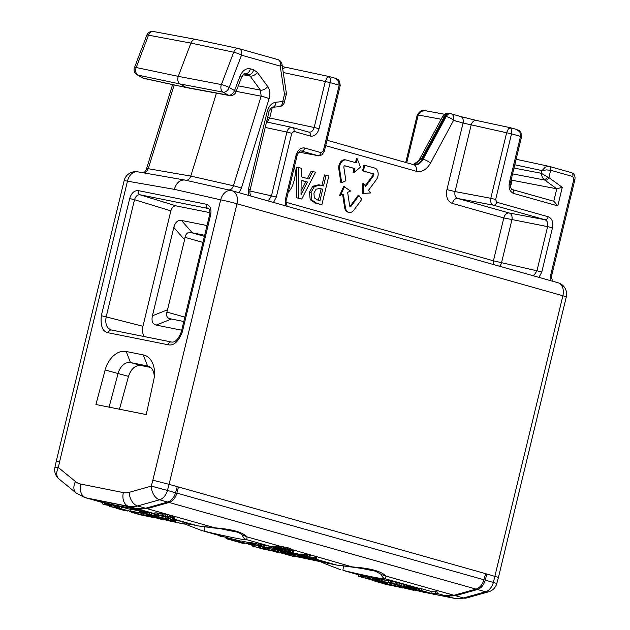<?xml version="1.0" encoding="UTF-8"?>
<svg xmlns="http://www.w3.org/2000/svg" width="630" height="630" viewBox="0 0 630 630"><rect width="100%" height="100%" fill="white"/><g stroke="black" fill="none" stroke-linecap="round" stroke-linejoin="round"><path stroke-width="0.94" d="M176.88 493.109L178.479 486.982L485.62 573.67L483.942 579.781L176.88 493.109C175.408 498.054 172.809 501.173 169.1 502.464L476.036 589.105C479.776 587.822 482.407 584.711 483.942 579.781M174.242 519.23L197.718 525.861A5.922 0.472 103.4 0 0 197.733 525.869L184.873 522.876A47.305 1.835 13.6 0 1 197.718 525.861L215.184 527.885L169.486 514.978L169.068 516.702L172.463 518.207L174.116 519.742A35.516 24.759 -74.2 0 1 172.368 519.845L169.407 518.01L165.761 516.797L153.988 514.663L154.405 512.938A35.516 24.759 -74.2 0 0 156.153 512.836L167.816 514.513L147.129 508.678L138.324 509.095L134.97 508.292M147.129 508.678L169.1 502.464M177.227 486.73L178.479 486.982L177.251 486.636L175.573 492.747L167.446 490.447L169.084 484.328L177.251 486.636M99.957 500.74L98.382 501.102L93.563 499.999M442.118 595.067L445.103 595.689L453.939 595.279L385.883 576.064L385.71 578.923L419.596 588.491M476.036 589.105L453.939 595.279M135.592 508.544L137.182 509.001A3.552 2.473 105.8 0 1 137.049 508.969A3.552 2.473 105.8 0 1 136.923 508.922M119.605 506.796L95.658 500.551M154.232 513.647L149.971 512.592L149.554 514.316L162.8 517.844A35.516 24.759 -74.2 0 0 165.556 518.175L165.879 516.836M136.088 508.694A3.552 2.544 101.3 0 0 137.245 509.544C140.813 510.229 140.797 510.048 137.206 509.001M99.95 501.543L113.022 504.701A3.552 2.544 -78.7 0 1 111.455 503.039M149.909 512.859L140.128 510.702L139.71 512.426L158.232 517.191L139.71 512.426M130.386 509.402L119.669 506.528L119.251 508.252L135.411 512.694L119.251 508.252M173.754 519.781L173.4 521.246L175.447 522.112L184.582 524.089L184.999 522.365L174.14 519.64M170.053 518.317L167.265 517.608M140.033 511.095L130.457 509.127L130.04 510.851L140.671 513.111L130.04 510.851M169.643 515.033L174.061 517.395L174.534 518.017L174.116 519.742M169.486 514.978L167.816 514.513M385.883 576.064L381.725 574.67L375.015 570.938L370.708 569.717L353.587 567.299L292.643 549.746L288.973 548.005L281.311 546.549L247.015 536.87L246.842 539.721L270.805 546.486A35.516 24.759 -74.2 0 0 273.68 546.824M101.698 501.086A3.552 2.473 105.8 0 1 99.965 501.543L98.382 501.102M117.889 508.701A35.516 24.759 -74.2 0 0 118.645 508.938A35.516 24.759 -74.2 0 0 119.157 509.072L124.819 510.426L122.417 509.536L109.423 506.339L109.833 504.606L110.266 504.677M382.268 580.002L381.607 579.813M375.937 578.245L367.841 576.513L367.424 578.238L387.411 583.372L379.929 581.876L384.111 582.561L380.614 581.529L367.424 578.238M413.107 587.349L408.736 586.309M419.446 589.113L418.785 588.916M367.7 577.096L358.698 574.458L358.281 576.182L378.299 581.695L358.281 576.182M414.43 589.089L414.847 587.365L413.745 587.05L413.201 586.987L412.784 588.711L418.47 590.231L412.784 588.711M418.47 590.231L418.887 588.507L414.831 587.412M388.671 580.97L382.426 579.356L382.008 581.081L399.428 585.561L382.008 581.081M408.397 587.719L408.815 585.995L401.987 583.813L388.797 580.482L388.379 582.207L408.397 587.719L388.379 582.207M377.252 579.978L377.669 578.253L376.567 577.946L376.023 577.875L375.606 579.6L381.292 581.12L375.606 579.6M381.292 581.12L381.709 579.395L377.654 578.308M381.284 574.206A5.922 5.906 67.5 0 0 385.71 578.923A47.305 1.835 13.6 0 1 343.043 570.378L358.612 574.828M419.186 590.192L419.604 588.459A35.516 24.759 -74.2 0 0 421.454 588.703L421.037 590.428A35.516 24.759 -74.2 0 1 419.186 590.192L433.889 594.342A35.516 24.759 -74.2 0 0 435.369 594.547L434.834 594.24M434.85 594.106L436.433 593.799A35.516 24.759 -74.2 0 0 436.826 593.759L437.244 592.035L435.771 591.617A35.516 24.759 -74.2 0 1 432.117 591.712L421.454 588.703M328.592 563.181L326.812 564.448L340.743 569.788M242.369 534.949L247.015 536.87M242.676 535.295L239.809 533.232C234.714 530.704 226.351 528.995 214.72 528.105L215.184 527.885M189.724 523.987L187.945 525.255L201.852 530.586L227.737 537.862A35.516 24.759 -74.2 0 0 228.139 537.949L201.876 530.586M110.006 504.638L109.588 506.363L122.952 509.536L127.929 511.119L121.196 509.654M110.549 504.717L110.132 506.441M111.282 504.851L110.864 506.575M112.195 505.032L111.778 506.756M113.29 505.268L112.872 506.992M114.565 505.551L114.148 507.276M115.479 505.764L115.062 507.489M116.581 506.032L116.164 507.756M117.865 506.347L117.448 508.071M118.96 506.63L118.542 508.355M167.627 517.364L167.029 518.592A35.516 24.759 -74.2 0 1 166.651 518.569L164.257 518.474L149.554 514.316M151.798 512.962L151.381 514.686M162.438 516.041L162.036 517.695M140.309 510.709L139.891 512.434M140.852 510.788L140.435 512.513M141.404 510.883L140.986 512.607M142.679 511.135L142.262 512.859M143.593 511.332L143.175 513.056M144.869 511.615L144.451 513.348M145.782 511.836L145.365 513.56M146.885 512.096L146.467 513.82M148.168 512.418L147.751 514.143M149.263 512.694L148.845 514.419M138.088 513.812L149.153 516.529L143.246 514.608L154.09 517.671L140.403 514.852L131.213 512.198L138.009 514.119M137.458 512.473L137.23 513.403M141.514 513.096L141.246 514.206M143.475 513.67L143.246 514.608M129.37 511.111L129.205 511.796M131.339 511.662L131.213 512.198M121.495 506.89L121.078 508.623M136.765 512.332L136.671 512.733M174.927 519.931L174.51 521.656M175.864 520.388L175.447 522.112M183.157 521.845L182.739 523.569M184.582 524.089L175.093 522.191L165.863 519.136L173.4 521.246M166.005 518.545L165.863 519.136M168.47 517.852L168.053 519.577M171.006 518.789L170.628 520.333M172.738 519.837L172.47 520.931M151.302 516.49L162.697 519.711L146.168 515.19L167.044 520.309L157.476 517.458L172.179 521.609L151.302 516.49M146.341 514.466L146.168 515.19M148.318 514.994L148.176 515.592M172.281 521.199L172.179 521.609M139.435 510.922L139.017 512.647M170.935 515.498L170.517 517.222M172.187 516.072L171.769 517.797M172.88 516.482L172.463 518.207M173.392 516.828L172.974 518.553M174.061 517.395L173.644 519.12M174.384 517.742L173.967 519.466M153.988 514.663A35.516 24.759 -74.2 0 0 155.736 514.56L169.068 516.702M156.153 512.836L155.736 514.56M157.476 512.97L157.059 514.694M158.996 513.135L158.579 514.867M161.264 513.403L160.847 515.127M162.587 513.576L162.17 515.301M164.099 513.789L163.682 515.513M166.155 514.151L165.745 515.875M168.021 514.56L167.604 516.285M167.029 518.592L165.556 518.175M316.504 559.385L336.585 565.055L354.052 567.079C370.794 568.355 381.41 571.347 385.899 576.064M292.643 549.746L293.966 551.234L293.69 552.384L290.139 549.675L281.027 547.698L292.367 550.896M293.69 552.384A35.516 24.759 -74.2 0 1 291.918 552.597L289.879 551.029L286.461 549.659L273.538 547.415L273.814 546.265A35.516 24.759 -74.2 0 0 275.586 546.045L281.311 546.549M277.271 547.903L277.137 549.73L285.114 551.754L275.688 549.533L273.625 548.36A35.516 24.759 -74.2 0 1 272.365 548.155L266.498 546.982L270.522 547.635A35.516 24.759 -74.2 0 0 274.428 547.974L274.538 547.541M282.075 550.777L282.358 549.628A35.516 24.759 -74.2 0 0 284.421 549.785L284.138 550.935A35.516 24.759 -74.2 0 1 282.075 550.777L283.177 551.116M285.154 549.99L284.878 551.14L285.941 551.809L286.233 550.518L284.421 549.785M292.328 552.565L299.589 554.313A35.516 24.759 -74.2 0 0 300.723 554.369L309.48 554.991L309.204 556.14L300.447 555.518A35.516 24.759 -74.2 0 1 299.305 555.463L306.668 557.503A35.516 24.759 -74.2 0 0 307.424 557.542L307.605 556.778M300.801 556.014L301.518 556.054A35.516 24.759 -74.2 0 0 302.274 556.085L307.724 556.81A35.516 24.759 -74.2 0 0 310.118 556.4L310.401 555.25L309.48 554.991M307.779 557.959L308.322 557.967A35.516 24.759 -74.2 0 0 309.078 558.007L309.354 556.857L308.716 556.676M309.243 557.298L312.637 557.959A35.516 24.759 -74.2 0 0 312.764 557.967M312.653 558.424L312.929 557.274A35.516 24.759 -74.2 0 0 315.11 556.975L314.827 558.125A35.516 24.759 -74.2 0 1 312.653 558.424L313.913 558.975L313.118 559.149A35.516 24.759 -74.2 0 1 312.362 559.109L307.747 558.085M315.843 557.188L315.567 558.337L316.536 559.377L316.866 557.92L315.11 556.975M280.736 546.486L280.452 547.635L281.027 547.698M282.059 546.627L281.783 547.777M283.579 546.824L283.295 547.974M285.642 547.179L285.358 548.328M287.5 547.588L287.225 548.738M288.973 548.005L288.69 549.155M290.422 548.525L290.139 549.675M291.666 549.108L291.383 550.258M292.351 549.533L292.076 550.683M292.863 549.911L292.588 551.061M226.493 537.516L227.02 537.689L226.737 538.839L227.454 539.012A35.516 24.759 -74.2 0 0 227.855 539.099L239.542 541.981L244.33 543.422L242.566 543.249A35.516 24.759 -74.2 0 1 241.975 543.123L240.14 542.603A35.516 24.759 -74.2 0 0 240.723 542.729L237.416 541.792A35.516 24.759 -74.2 0 1 237.014 541.713L235.179 541.194A35.516 24.759 -74.2 0 0 235.581 541.28L229.698 539.619A35.516 24.759 -74.2 0 1 229.296 539.532L228.603 539.343M296.139 556.636L293.635 556.487L279.956 552.573M249.149 543.934L253.551 545.178A35.516 24.759 -74.2 0 0 254.693 545.454L254.41 546.604A35.516 24.759 -74.2 0 1 253.276 546.328A35.516 24.759 -74.2 0 1 252.441 546.068L252.717 544.942M249.811 544.068L254.693 545.454M116.471 508.323L116.046 508.205M102.8 502.622L102.501 503.866A35.516 24.759 -74.2 0 0 104.037 504.638L109.62 505.504M104.415 503.079L104.037 504.638M104.801 503.189L104.454 504.622M105.927 503.504L105.643 504.701M106.675 503.716L106.407 504.819M107.604 503.976L107.36 504.976M108.344 504.189L108.116 505.126M358.62 574.78L343.043 570.378A5.922 0.472 -76.6 0 1 343.563 566.346M384.615 583.939L376.685 581.687L390.072 585.12L384.709 583.293L395.553 586.349L386.08 584.427A35.516 24.759 -74.2 0 1 385.962 584.396L384.599 583.994M378.819 581.561L378.693 582.088M382.812 582.451L382.709 582.892M384.82 582.852L384.709 583.293M387.584 582.655L387.411 583.372M368.022 576.521L367.605 578.245M368.566 576.6L368.148 578.324M369.29 576.726L368.873 578.45M370.204 576.907L369.786 578.631M371.298 577.143L370.881 578.868M372.582 577.434L372.165 579.159M373.495 577.647L373.078 579.372M374.59 577.907L374.173 579.631M375.874 578.23L375.456 579.954M409.941 588.94L404.602 587.349L410.256 588.475L415.202 589.727L409.374 588.696L424.588 592.476L409.941 588.94M404.767 586.664L404.602 587.349M404.933 586.719L404.775 587.349M405.452 586.892L405.326 587.428M406.153 587.144L406.051 587.562M409.752 586.538L409.335 588.262M410.673 586.75L410.256 588.475M411.768 587.018L411.351 588.743M413.052 587.333L412.634 589.058M424.762 591.759L424.588 592.476M360.344 574.788L359.927 576.513M360.714 574.954L360.297 576.678M361.825 575.355L361.407 577.08M362.565 575.592L362.148 577.316M363.486 575.883L363.069 577.608M364.219 576.103L363.801 577.828M366.061 576.639L365.644 578.364M367.164 576.954L366.747 578.679M369.054 578.852L368.952 579.285M370.156 579.159L370.054 579.576M371.802 579.592L371.7 580.017M373.275 579.962L373.173 580.395M376.59 580.758L376.472 581.238M413.374 586.995L412.957 588.719M413.745 587.05L413.327 588.774M414.847 587.428L414.43 589.152M415.217 587.546L414.8 589.27M415.769 587.695L415.351 589.42M416.682 587.885L416.265 589.609M384.245 579.718L383.827 581.443M394.648 583.805L394.49 584.459M398.058 584.711L397.955 585.152M399.53 585.12L399.428 585.561M391.718 581.128L391.301 582.852M393.183 581.498L392.766 583.222M395.38 582.057L394.963 583.782M396.664 582.388L396.246 584.112M398.136 582.774L397.719 584.498M400.152 583.317L399.735 585.042M401.987 583.813L401.57 585.538M403.46 584.231L403.043 585.955M404.933 584.664L404.515 586.388M406.224 585.057L405.807 586.782M406.956 585.294L406.539 587.018M407.515 585.483L407.098 587.207M408.256 585.75L407.838 587.475M408.626 585.9L408.209 587.625M390.435 580.813L390.017 582.537M376.204 577.883L375.787 579.608M376.567 577.946L376.149 579.671M377.669 578.316L377.252 580.041M378.039 578.434L377.622 580.159M378.591 578.592L378.173 580.317M379.504 578.773L379.087 580.498M413.745 589.861L413.642 590.286L411.634 589.885L392.766 585.176L402.334 588.026L387.631 583.876L408.508 588.987L398.94 586.136L413.642 590.286M387.907 582.742L387.631 583.876M389.875 583.301L389.639 584.278M397.223 585.333L397.113 585.774M399.089 585.498L398.94 586.136M372.173 580.238A35.516 24.759 -74.2 0 0 372.763 580.506L372.795 580.395M376.701 581.616L372.763 580.506M381.433 583.026L384.111 583.868M435.511 593.956L435.369 594.547M432.117 591.712L431.7 593.436L421.037 590.428M431.7 593.436A35.516 24.759 -74.2 0 0 435.354 593.342L435.771 591.617M436.826 593.759L435.354 593.342M296.084 556.636A5.922 5.906 -112.5 0 1 293.919 556.518A47.305 1.835 13.6 0 1 336.585 565.055A5.922 0.472 103.4 0 0 336.601 565.063L296.257 556.597M242.416 535.004A5.922 5.906 67.5 0 0 246.842 539.721A47.305 1.835 13.6 0 1 204.175 531.184A5.922 0.472 -76.6 0 1 204.695 527.152M112.038 507.024L109.848 506.402M152.751 515.986L142.278 513.088L152.83 515.647M293.517 550.525L293.241 551.675M293.832 550.919L293.556 552.069M273.538 547.415A35.516 24.759 -74.2 0 0 275.31 547.194L280.452 547.635M275.586 546.045L275.31 547.194M276.924 546.147L276.649 547.297M278.452 546.273L278.169 547.423M298.179 554.219L297.903 555.369M270.805 546.486L264.939 545.312L264.663 546.462M240.999 541.162L228.139 537.949M260.765 546.675L258.702 546.257L258.426 547.407L271.278 550.872L253.276 546.328M280.507 551.085L274.932 549.51L274.656 550.659L289.359 554.809L268.482 549.691L278.05 552.549L263.348 548.399L263.387 547.415M250.268 542.832L241.046 540.973L240.77 542.123L251.401 544.383L240.77 542.123M288.69 552.447L285.949 551.778M297.722 555.006L294.368 554.014M290.147 553.612L290.422 552.463L289.32 552.148L288.776 552.085L288.501 553.235L294.186 554.747L288.501 553.235M294.186 554.747L294.47 553.597L292.265 552.975L290.414 552.51L290.154 553.668M273.026 549.494L262.584 547.257L266.766 547.942L263.269 546.911L250.078 543.666L270.065 548.754L270.309 547.746M274.932 549.51L273.113 549.147L272.837 550.297L274.656 550.659M259.906 545.36L260.182 544.21L259.08 543.903L258.536 543.84L258.261 544.989L263.946 546.501L258.261 544.989M263.946 546.501L264.23 545.352L262.025 544.73L260.174 544.265L259.914 545.423M264.781 545.966L264.127 545.769M258.45 544.202L250.535 542.477L250.078 543.619M275.68 547.683L275.53 548.289L274.428 547.974M275.53 548.289L277.294 549.478M276.641 547.817L276.436 548.651M277.231 547.895L276.964 549.006M277.405 548.1L277.121 549.25M282.303 549.848L277.499 548.62M284.878 551.14L284.138 550.935M285.886 550.25L285.603 551.4M286.233 550.518L285.949 551.667M285.941 551.809L285.114 551.754M298.47 554.242L298.187 555.392M299.589 554.313L299.305 555.463M300.723 554.369L300.447 555.518M302.628 554.431L302.353 555.581M304.353 554.471L304.077 555.621M306.267 554.573L305.991 555.723M307.786 554.715L307.511 555.865M310.118 556.4L309.204 556.14M302.164 556.085L302.053 556.55M303.132 556.133L302.975 556.794M304.463 556.235L304.259 557.101M305.786 556.385L305.55 557.361M306.889 556.581L306.668 557.503M309.078 558.007L307.424 557.542M308.952 558.007L308.85 558.416M309.865 557.456L309.582 558.605M310.787 557.668L310.503 558.818M311.708 557.841L311.433 558.991M312.637 557.959L312.362 559.109M313.252 558.59L313.118 559.149M315.567 558.337L314.827 558.125M316.559 557.479L316.284 558.629M316.866 557.92L316.591 559.07M316.536 559.377L315.15 559.668A35.516 24.759 -74.2 0 1 314.016 559.621L297.643 555.337M261.285 548.218L258.426 547.407M237.108 541.729L239.124 542.013M226.32 537.492L226.06 538.579L228.761 539.406M226.493 537.54L226.217 538.666M227.737 537.862L227.454 539.012M228.643 538.052L228.367 539.201M219.689 535.618L219.618 535.886A35.516 24.759 -74.2 0 0 221.122 536.799L224.091 536.862M221.295 536.067L221.122 536.799M221.681 536.177L221.547 536.728M247.755 543.651A35.516 24.759 -74.2 0 0 248.669 544.265L248.771 543.855M252.606 545.375L248.669 544.265M261.214 548.525L254.41 546.604M151.562 515.293L151.468 515.687M150.657 515.033L150.554 515.458M149.373 514.686L149.271 515.12M147.168 514.104L147.066 514.513M229.737 538.28L229.462 539.438M231.021 538.571L230.745 539.721M231.934 538.784L231.659 539.934M233.037 539.052L232.754 540.201M234.313 539.367L234.037 540.516M235.415 539.642L235.14 540.8M236.699 539.981L236.423 541.131M237.982 540.327L237.707 541.477M239.817 540.831L239.542 541.981M244.432 542.989L244.33 543.422M260.71 546.659L260.434 547.809M250.023 542.769L249.748 543.918M287.351 552.116L287.067 553.266L290.918 554.25L283.075 552.612L300.305 556.999L283.091 552.801L280.5 551.872L287.067 553.266M288.635 552.431L288.351 553.581M300.478 556.274L300.305 556.999M280.578 550.785L280.318 551.864M280.752 550.833L280.5 551.872M281.287 550.951L281.043 551.951M282.004 551.116L281.767 552.085M282.909 551.313L282.681 552.266M284.012 551.541L283.776 552.502M285.295 551.785L285.059 552.786M286.248 551.848L285.973 552.998M288.957 552.093L288.682 553.242M289.32 552.148L289.044 553.298M290.8 552.636L290.524 553.786M291.351 552.793L291.076 553.943M292.265 552.975L291.981 554.124M289.461 554.384L289.359 554.809M263.348 548.399L284.232 553.51L272.837 550.297M265.584 547.856L265.356 548.801M258.717 543.84L258.442 544.989M259.08 543.903L258.804 545.052M260.56 544.391L260.277 545.541M261.111 544.548L260.828 545.698M262.025 544.73L261.741 545.879M250.535 542.477L250.26 543.627M251.079 542.556L250.803 543.706M251.811 542.69L251.527 543.84M252.717 542.871L252.441 544.021M253.819 543.099L253.536 544.257M255.095 543.391L254.819 544.54M256.008 543.603L255.733 544.753M257.111 543.871L256.827 545.021M258.394 544.186L258.111 545.336M274.727 548.824L277.176 549.517M277.602 548.667L277.326 549.817M277.972 548.785L277.688 549.935M278.704 548.99L278.428 550.14M279.436 549.187L279.161 550.337M280.358 549.415L280.074 550.565M281.271 549.628L280.988 550.777M282.185 549.825L281.901 550.974M230.478 539.776L233.911 540.863M230.47 539.823L229.855 539.65M485.62 573.67L486.848 574.017L485.596 573.773M557.707 282.665A11.836 8.253 105.8 0 1 557.999 282.744L232.068 190.748A11.836 8.253 -74.2 0 1 236.959 203.766A11.836 0.457 -166.4 0 0 220.689 199.836L152.862 480.202L169.084 484.328L236.959 203.766L562.889 295.761L493.377 582.443L485.242 580.151L486.848 574.017L498.432 577.427M167.667 502.063L145.569 508.237L137.568 505.977L159.603 499.787L167.667 502.063C171.407 500.779 174.045 497.668 175.573 492.747M133.544 507.969A3.552 2.473 -74.2 0 0 133.686 508.016L136.741 508.646L145.569 508.237M98.201 500.385L96.784 500.645L86.082 497.85L128.748 506.394A35.516 24.759 -74.2 0 0 137.568 505.977A11.836 7.804 -105.7 0 1 129.244 492.313L151.271 486.116L152.862 480.202M56.267 461.199L59.637 461.538L58.346 467.515L75.49 481.548A11.836 8.119 129.3 0 0 76.151 493.014L84.782 497.535L94.075 500.11M443.363 595.342L454.679 598.39L435.369 594.523L455.136 598.5L466.547 598.012A11.836 7.804 -105.7 0 1 463.499 597.972A35.516 24.759 105.8 0 1 454.679 598.39A11.836 8.473 101.3 0 0 455.136 598.5M498.417 577.466L496.81 583.482L493.377 582.443A11.836 8.253 105.8 0 1 485.533 591.783L463.499 597.972L455.498 595.712L446.686 596.137M455.498 595.712L477.461 589.507L485.533 591.783A11.836 7.804 74.3 0 0 488.573 591.822A11.836 11.836 0 0 0 496.81 583.482M485.242 580.151C483.777 585.097 481.178 588.215 477.461 589.507M138.403 190.614C134.316 190.378 131.402 193.016 129.654 198.544L134.521 199.718C135.584 196.269 137.403 194.623 139.962 194.78A3.552 2.544 -78.7 0 1 138.395 190.63M210.68 214.767C211.648 209.081 210.223 205.569 206.412 204.23A3.552 2.544 101.3 0 0 207.971 208.388L208.246 208.459C209.223 207.53 210.499 213.412 209.656 214.617L210.672 214.759L182.314 331.931L181.306 331.789C178.361 339.389 175.03 342.791 171.313 341.98A3.552 2.544 101.3 0 0 171.305 341.98A3.552 2.544 101.3 0 0 168.163 344.767C173.707 346.012 178.424 341.728 182.314 331.931M146.262 414.587L95.91 404.507L105.155 369.975A23.09 16.096 105.8 0 1 126.189 351.501L143.238 354.911A23.09 16.096 105.8 0 1 154.342 376.409A23.09 16.096 105.8 0 1 153.799 379.717L146.262 414.587M96.799 500.102A3.552 2.544 -78.7 0 1 96.658 500.078A3.552 2.544 -78.7 0 1 96.508 500.039C92.941 499.354 92.957 499.543 96.547 500.582A3.552 2.473 -74.2 0 0 97.965 500.338M134.025 508.103L120.771 504.898M443.048 595.271A3.552 2.544 101.3 0 0 444.252 596.201C447.82 596.886 447.804 596.705 444.213 595.657M413.729 589.948L415.304 590.318M174.36 189.346C176.361 182.881 179.81 179.77 184.7 180.015L231.47 190.591A11.836 8.481 102.8 0 0 220.689 199.836L174.36 189.346L127.465 181.172A11.836 0.457 -166.4 0 0 124.126 180.692L56.275 461.16M111.353 329.978L111.408 329.986A3.552 2.544 -78.7 0 1 111.408 329.986A3.552 2.544 -78.7 0 1 111.494 330.01C106.722 328.325 104.95 323.954 106.171 316.89L101.335 315.724C100.343 326.104 102.651 331.782 108.258 332.774L168.163 344.767M109.069 407.145L118.094 373.44A13.616 9.489 105.8 0 1 130.497 362.541L147.546 365.959A13.616 9.489 105.8 0 1 148.05 366.077A13.616 9.489 105.8 0 1 154.177 377.669M216.444 93.145L190.78 176.093C189.74 178.912 188.126 180.314 185.937 180.29M228.123 189.866C230.517 190.244 232.281 188.874 233.423 185.763A5.922 0.591 -162.8 0 1 241.4 188.22L239.14 192.741M553.479 281.594C552.935 282.831 550.667 276.255 551.848 274.877L550.825 274.523L550.872 280.728M499.574 266.254A5.922 4.205 102.8 0 0 501.519 262.773L511.891 219.894A5.922 4.197 100.7 0 0 509.197 212.995L544.934 219.713C547.344 220.76 548.242 223.067 547.627 226.619L552.502 227.792C553.479 222.083 552.038 218.389 548.187 216.712A3.552 2.473 105.8 0 1 544.934 219.713L493.471 205.191A3.552 2.473 -74.2 0 0 496.716 202.222L495.645 199.466L511.513 133.844L520.538 136.387L519.868 131.969L516.545 129.441L510.505 127.748L508.371 128.866L506.646 132.686L490.778 198.285L495.637 199.466M538.965 277.365L541.824 271.987M516.466 129.426L516.939 129.56C517.269 130.26 521.412 129.434 521.553 136.781L510.426 182.755L509.394 182.401C508.418 188.11 509.859 191.803 513.71 193.481M541.816 271.987L536.941 270.805L534.342 274.869L532.405 275.515M287.997 206.664C287.453 207.892 285.185 201.316 286.366 199.938L285.343 199.592L285.39 205.797M310.267 136.064C314.386 136.631 317.315 134.174 319.064 128.678L330.167 82.656L339.192 85.2L338.523 80.79L334.947 78.191L337.774 79.482C338.909 79.537 339.72 81.569 340.208 85.593L324.34 151.168L323.316 150.822L321.135 152.657L304.794 148.05A3.552 2.473 -74.2 0 1 301.55 151.019L301.298 150.956C300.447 149.814 296.982 154.208 297.053 155.752L286.366 199.938M273.483 202.435L276.342 197.048L271.459 195.867L268.86 199.938L266.923 200.584M304.802 148.011C300.683 147.444 297.754 149.909 296.005 155.397L285.343 199.592M248.448 189.134L267.207 111.589L268.908 112.179L250.149 189.717L248.441 189.134L248.157 195.284M143.152 172.864L143.782 172.675C144.018 173.297 146.947 168.753 146.57 168.612A5.922 0.591 -162.8 0 1 148.239 168.706L146.396 171.722L143.9 172.904M170.856 210.861L134.521 199.718L106.171 316.89L142.931 326.269L170.856 210.861C171.943 207.427 173.754 205.782 176.298 205.923L209.924 212.657M142.931 326.269C142.041 330.325 142.474 333.75 144.231 336.554M119.472 409.224L128.496 376.378C131.135 368.755 135.293 365.132 140.978 365.502L150.586 367.424M510.363 127.709L511.796 129.693L511.513 133.844L463.05 123.039L446.946 189.606L455.041 191.567L471.13 125.094A5.922 4.205 -77.9 0 1 476.414 120.448A5.922 4.205 -77.9 0 1 476.619 120.503L460.388 116.479M557.786 205.892L553.872 201.293L512.253 189.543A3.552 2.473 -74.2 0 1 513.71 193.465L557.786 205.892L562.275 187.323L548.903 177.621A3.552 2.355 -54 0 1 545.052 180.29L544.627 180.015C542.737 178.518 541.65 176.282 541.375 173.305L547.793 177.156A5.993 0.693 17.9 0 1 548.903 177.621L550.683 170.273L546.47 169.903L542.028 170.596L545.367 167.115L549.116 166.344A3.552 2.496 105.8 0 1 549.226 166.375A3.552 2.496 105.8 0 1 550.596 167.714L550.683 170.273L572.788 176.518L573.867 179.274L550.825 274.53M562.275 187.323L556.778 188.795L553.762 201.261L512.355 189.575M493.416 264.513A5.922 4.127 -74.2 0 1 493.416 260.812L536.941 270.805L547.627 226.619L503.795 217.941L493.416 260.812L286.099 202.293M321.867 204.758L315.118 202.986L310.204 199.678L309.44 192.119L312.771 186.244L318.725 184.771L320.347 185.102L314.386 186.567L311.055 192.449L311.826 200.009L316.74 203.309L321.867 204.758L328.821 176.006L326.112 175.242L323.521 185.96L320.347 185.102M321.93 185.511L324.489 174.919L326.112 175.242M301.699 199.064L296.73 197.796L296.801 167.1L298.423 167.43L298.352 198.119L301.699 199.064L315.536 172.258L312.787 171.486L308.991 178.999L301.195 176.794L301.29 168.234L298.423 167.43M307.424 178.558L311.165 171.155L312.787 171.486M365.227 185.763L372.755 175.557A1.181 0.851 101.3 0 0 372.464 173.628L362.565 170.832L363.951 165.084L374.669 168.045A7.103 5.087 101.3 0 1 376.409 179.589L368.534 190.268L370.527 192.977L362.407 193.449L362.896 183.519L363.707 183.684L363.219 193.615M341.657 182.676L340.846 182.519L338.814 169.045A7.103 5.087 -78.7 0 1 345.287 159.831L346.098 159.988A7.103 5.087 101.3 0 0 339.625 169.21L341.657 182.676L345.886 180.802L343.854 167.328A1.181 0.851 -78.7 0 1 344.98 165.808L354.887 168.604L353.91 172.628L360.478 167.107L357.249 158.823L356.273 162.855L346.374 160.059A7.103 5.087 101.3 0 0 346.098 159.988M355.477 162.627L356.438 158.665L357.249 158.823M353.91 172.628L353.099 172.463L354.076 168.438L344.697 165.792M349.894 206.38A1.181 0.851 101.3 0 0 350.264 206.057L358.139 195.379L358.942 195.544L351.075 206.223A1.181 0.851 -78.7 0 1 349.658 205.821L347.626 192.347L350.587 191.032L343.697 186.456L339.617 195.379L343.397 194.221L345.429 207.695A7.103 5.087 101.3 0 0 349.107 212.412L348.303 212.247A7.103 5.087 -78.7 0 1 344.618 207.538L342.657 194.552M282.657 68.607L286.059 67.339L329.159 76.561L330.451 78.506L330.167 82.656L325.3 81.498L327.025 77.679L329.269 76.584M272.341 107.289A5.922 4.048 -95 0 0 272.388 107.289A5.922 4.048 -95 0 0 275.948 102.194L282.712 101.611L284.476 94.311L286.445 93.783L282.027 64.402A5.922 1.858 171.3 0 1 280.224 66.087M277.602 59.551A5.922 4.127 105.8 0 1 277.783 59.59A5.922 4.127 105.8 0 1 280.224 66.095L284.476 94.311M207.01 225.556L181.495 220.445L192.292 232.785L204.663 235.266M183.795 321.505L169.596 318.646C166.942 317.733 166.052 315.543 166.934 312.086L184.59 239.77L173.801 227.43L152.421 315.803C151.31 321.04 152.562 324.135 156.185 325.088L181.692 330.191M173.801 227.43C175.211 222.248 177.778 219.925 181.495 220.445M476.414 120.448L510.505 127.748M516.104 159.28L549.116 166.344M512.576 173.888L544.627 180.015L547.793 177.156M511.19 179.605L512.088 180.259L556.778 188.795L545.052 180.29M511.08 180.054L512.088 180.259L510.434 187.102M325.671 145.68L416.233 171.242C421.856 172.415 426.597 169.714 430.479 163.178L453.584 120.361A5.922 4.127 -74.2 0 0 451.135 113.857L451.135 113.857A5.922 4.127 -74.2 0 0 450.954 113.809A5.922 4.213 102.1 0 0 450.765 113.762A5.922 4.213 102.1 0 0 446.205 116.511A5.922 1.63 28.4 0 1 453.584 120.361L463.05 123.039A5.922 4.127 105.8 0 0 460.601 116.526L476.422 120.448M288.257 192.111L289.202 191.158C291.43 188.583 293.147 184.787 294.344 179.763C295.517 174.707 295.627 170.951 294.659 168.509L294.218 167.478M290.517 182.755L290.28 183.747M296.73 197.796L298.352 198.119M362.565 170.832L363.376 170.998L364.762 165.249M363.376 170.998L373.275 173.793A1.181 0.851 -78.7 0 1 373.566 175.715L365.691 186.393L363.707 183.684M354.076 168.438L354.887 168.604M349.107 212.412A7.103 5.087 101.3 0 0 353.918 210.089L361.785 199.419L358.942 195.544M344.508 186.622L340.428 195.536M272.31 107.297L269.719 117.991L314.173 127.496L325.3 81.498L283.248 72.513M267.073 122.07L269.719 117.991L267.593 117.597M280.224 66.103L241.495 55.172L229.186 87.507A5.922 0.945 -159.2 0 0 221.39 84.57L233.698 52.235A5.922 0.945 20.8 0 1 241.495 55.172A5.922 4.127 -74.2 0 0 239.053 48.66A5.922 4.127 -74.2 0 0 238.864 48.612A5.922 4.213 102.1 0 0 238.675 48.573A5.922 4.213 102.1 0 0 233.698 52.235L190.921 43.092L178.258 76.348L221.39 84.57A5.922 4.197 100.8 0 0 223.091 92.161A5.922 4.024 -60.6 0 0 229.186 87.507L234.541 90.531L240.054 76.057M186.968 87.712L143.262 78.136A5.922 4.024 119.4 0 1 142.467 77.837A5.922 5.922 0 0 0 144.128 78.466A5.922 4.213 -77.8 0 1 143.262 78.136L137.907 75.112L179.959 83.94L186.007 87.357L228.446 95.185A5.922 4.26 100.5 0 0 229.414 95.539A5.922 5.922 0 0 0 236.022 91.83A5.922 0.937 -159.1 0 0 234.541 90.531A5.922 4.024 119.4 0 1 228.446 95.185L223.091 92.161L179.959 83.94C177.794 82.317 177.227 79.789 178.258 76.348L136.206 67.52A5.922 0.945 -159.2 0 0 134.489 67.552A5.922 5.922 0 0 0 137.112 74.812A5.922 4.024 -60.6 0 0 137.907 75.112A5.922 4.284 -78.1 0 1 136.206 67.52L148.515 35.178A5.922 4.268 -79.4 0 1 153.413 31.5A5.922 5.922 0 0 0 146.798 35.217A5.922 0.945 20.8 0 1 148.515 35.178L190.921 43.092A5.922 4.237 -78.7 0 1 195.82 39.414A5.922 4.237 -78.7 0 1 195.898 39.43A5.922 4.237 -78.7 0 1 196.088 39.477M413.178 164.564L421.415 158.949L444.512 116.172A5.922 4.26 100.6 0 1 446.662 113.849A5.922 4.26 -79.4 0 1 448.993 113.408A5.922 5.922 0 0 0 442.701 116.416A5.922 1.63 28.4 0 1 444.512 116.172L445.355 116.329A5.922 4.237 -78.7 0 1 449.836 113.565A5.922 4.237 -78.7 0 1 449.915 113.581A5.922 4.237 -78.7 0 1 450.103 113.628M425.321 110.691L420.887 111.353L418.249 114.991L417.265 114.873L405.752 162.469M417.265 114.873C422.872 106.809 425.447 111.967 425.077 110.636L424.951 110.612M184.59 239.77L185.015 237.345C185.826 233.825 187.638 232.179 190.465 232.407L192.292 232.785M430.495 163.146A5.922 1.63 -151.6 0 0 423.108 159.288L446.205 116.511L445.355 116.329L422.258 159.106L421.415 158.949A5.922 1.63 -151.6 0 0 419.604 159.193C419.265 160.233 418.005 161.689 415.824 163.579L412.43 164.469M413.603 164.682A11.836 8.473 101.3 0 0 422.258 159.106L423.108 159.288C420.525 163.666 417.359 165.47 413.603 164.69A5.922 4.127 105.8 0 1 413.776 164.729A5.922 4.127 105.8 0 1 416.225 171.25M292.367 175.108L291.194 179.975M313.913 193.126L316.102 189.189L319.859 188.449L322.725 189.22L319.953 200.679L317.709 200.049L314.331 197.922L313.913 193.126M301.148 180.267L307.456 182.046L301.038 194.694L301.148 180.267M318.363 200.23L321.111 188.898L319.103 188.331M321.111 188.898L322.725 189.22M301.069 191.118L305.834 181.724L301.148 180.4M305.834 181.724L307.456 182.046M154.248 513.592L138.324 509.095M112.998 504.693L137.23 509.544M215.184 527.877C231.927 529.153 242.542 532.153 247.031 536.87M442.378 595.137L440.779 594.688M436.913 593.373L445.103 595.689M358.746 567.74A41.383 1.607 -166.4 0 0 375.858 571.229M219.862 528.546A41.383 1.607 -166.4 0 0 236.959 532.027M277.554 548.399L282.327 549.738M286.177 550.825L291.753 552.4M116.463 508.268L118.653 508.89M121.614 509.725L123.803 510.339M162.8 517.844L165.154 518.514M167.399 516.238L169.226 516.758M384.757 583.994L386.686 584.545M270.522 547.635L272.365 548.155M302.825 556.755L311.181 559.117M262.041 548.746L265.104 549.612M240.723 542.729L242.566 543.249M227.855 539.099L229.698 539.619M235.581 541.28L237.416 541.792M566.291 296.919A11.836 0.457 -166.4 0 0 562.889 295.761A11.836 8.253 105.8 0 0 557.999 282.744A11.836 11.836 0 0 1 566.291 296.919L498.44 577.387M232.068 190.748A11.836 8.253 -74.2 0 0 231.777 190.669A11.836 8.481 102.8 0 0 231.47 190.591A11.836 11.836 0 0 1 232.068 190.748M59.637 461.538L127.465 181.172A11.836 8.466 -80.1 0 1 137.671 171.817A11.836 11.836 0 0 0 124.126 180.692M75.49 481.548A23.68 16.506 -74.2 0 0 80.695 484.045L123.362 492.589A23.68 16.506 -74.2 0 0 129.244 492.313M206.396 204.262L138.387 190.646M129.685 198.552L101.335 315.724M167.446 490.447L151.271 486.116A11.836 7.804 74.3 0 0 159.603 499.787A11.836 8.253 -74.2 0 0 167.446 490.447M123.362 492.589A11.836 8.473 101.3 0 0 128.748 506.394L136.741 508.646M94.846 499.732L120.936 504.937A3.552 2.544 101.3 0 1 120.787 504.898L96.524 500.047M121.094 504.961A3.552 2.544 101.3 0 1 120.936 504.937L133.694 508.016A3.552 2.473 -74.2 0 0 133.836 508.048M84.782 497.535A35.516 24.759 -74.2 0 0 86.082 497.85A11.836 8.473 -78.7 0 1 80.695 484.045M58.346 467.515A11.836 0.756 -167.8 0 0 54.944 467.318A11.836 11.836 0 0 0 59.015 478.981A11.836 8.119 -50.7 0 1 58.346 467.515M424.636 592.271L431.29 593.602M435.393 594.429L444.237 596.201M432.534 593.956L424.612 592.373M445.993 596.185L444.063 595.618A3.552 2.473 105.8 0 1 443.953 595.586M176.298 205.923L139.962 194.78L208.404 208.53M171.399 341.995A3.552 2.544 101.3 0 0 171.313 341.98L111.4 329.986A3.552 2.544 -78.7 0 0 108.258 332.774M171.21 341.964L111.494 330.01M128.496 376.378L105.155 369.975M140.978 365.502L130.497 362.541L126.189 351.501M143.238 354.911L147.546 365.959L148.538 366.235M174.163 84.948L148.239 168.706L190.78 176.093L233.423 185.763L261.143 96.193L236.203 91.358M548.179 216.751L496.716 202.222M541.8 271.979L552.486 227.792M521.553 136.757L520.538 136.387L509.41 182.409M276.318 197.04L291.753 133.253L293.942 131.418L310.275 136.025A3.552 2.473 105.8 0 0 308.81 132.119L308.842 132.127M340.208 85.57L339.192 85.2L323.324 150.822M249.921 190.984L271.459 195.867L286.886 132.079L291.753 133.253M257.379 72.45L253.662 69.757L250.378 68.835C245.968 68.056 242.526 70.458 240.046 76.033M253.662 69.765A5.922 4.127 105.8 0 1 248.251 74.71L250.11 76.057A5.922 3.457 -36.3 0 0 257.371 72.458L267.711 86.538C269.955 89.893 270.42 93.933 269.112 98.65L241.384 188.213M275.948 102.186C271.727 102.895 268.813 106.029 267.199 111.565M573.867 179.274L574.891 179.621L551.848 274.877M493.471 205.191A5.922 4.213 -79.1 0 1 490.778 198.285L455.041 191.567C454.427 195.119 455.325 197.418 457.734 198.466L493.471 205.191M549.336 166.407L571.213 172.581A3.552 2.473 105.8 0 1 571.316 172.612A3.552 2.473 105.8 0 1 571.323 172.612A3.552 2.473 105.8 0 1 572.788 176.518M514.781 164.769L542.028 170.596L541.375 173.305L513.978 168.068M510.426 182.755C509.197 183.984 511.513 190.772 512.245 189.543A3.552 2.473 -74.2 0 0 512.143 189.52M452.332 203.411L503.795 217.941A5.922 4.127 -74.2 0 1 509.197 212.995L457.734 198.466A5.922 4.127 105.8 0 0 452.324 203.435M446.914 189.599C445.709 196.741 447.513 201.364 452.316 203.459M296.021 155.397L297.053 155.752M319.048 128.678L314.173 127.496C313.102 130.922 311.275 132.45 308.7 132.095A3.552 2.473 105.8 0 1 308.802 132.119L292.47 127.512A3.552 2.473 -74.2 0 0 292.367 127.48A5.922 4.221 101.8 0 0 292.186 127.441L292.47 127.512A3.552 2.473 -74.2 0 1 293.942 131.418M308.7 132.095L292.58 127.544M266.537 121.952L292.178 127.433A5.922 4.221 101.8 0 0 286.886 132.079L265.214 127.441M301.124 150.94L317.882 155.626A3.552 2.473 105.8 0 0 321.127 152.657M318.276 155.712A5.922 4.26 -79.1 0 1 318.158 155.689A5.922 4.26 -79.1 0 1 318.142 155.689A5.922 4.26 -79.1 0 1 317.882 155.626L298.927 152.098M279.169 106.698A5.922 5.922 0 0 0 284.413 102.186L282.712 101.611A5.922 4.048 85 0 1 279.169 106.698L272.404 107.281A5.922 4.048 -95 0 0 272.404 107.281C273.018 105.982 268.766 110.266 268.908 112.171M240.038 76.065A5.922 0.945 20.8 0 1 241.526 77.364L236.022 91.83M241.526 77.356L243.81 74.088L244.723 73.726A5.922 4.205 102.1 0 1 244.983 73.781A5.922 4.127 -74.2 0 0 250.393 68.828M244.637 73.718L248.251 74.71L244.078 73.923M267.711 86.538A5.922 3.457 143.7 0 1 260.442 90.137L250.11 76.057L243.093 74.742M238.298 85.845L260.442 90.137L261.143 96.193A5.922 0.591 17.2 0 1 269.112 98.65M406.704 162.737L418.249 114.991L441.165 119.259M460.404 116.479A5.922 4.127 105.8 0 1 460.601 116.526L451.135 113.857A5.922 5.922 0 0 0 450.765 113.762L449.915 113.581M413.847 164.753L326.986 140.23M312.771 186.244L314.386 186.567M315.118 202.986L316.74 203.309M310.204 199.678L311.826 200.009M309.44 192.119L311.055 192.449M372.755 175.557L373.566 175.715M373.275 173.793L372.464 173.628M338.814 169.045L339.625 169.21M345.429 207.695L344.618 207.538M351.075 206.223L350.264 206.057M171.431 319.032L156.185 325.088M152.421 315.803L167.667 309.747M204.404 236.345L190.465 232.407M185.015 237.345L202.931 242.4M184.85 317.142L166.934 312.086M319.252 188.37L320.875 188.701M135.458 508.512L138.97 509.528M109.833 504.606L94.35 500.236M440.653 594.657L442.244 595.114M318.536 560.913L326.812 564.448M184.653 523.782L187.945 525.247M214.72 528.105L197.733 525.869M293.635 556.487L279.948 552.628M353.587 567.299L336.601 565.063M121.621 509.78L118.645 508.938M56.259 461.239L54.944 467.318M184.692 180.015L137.671 171.817M59.015 478.981L76.151 493.014M209.656 214.617L181.306 331.789M488.573 591.822L466.547 598.012M424.604 592.389L432.763 594.019M250.149 189.717C249.527 191.874 249.882 194.071 251.197 196.308M548.935 166.304L571.323 172.612C574.253 173.66 575.442 175.998 574.891 179.621M329.033 76.529L335.199 78.254M298.911 152.106L318.158 155.689C318.386 156.082 319.67 155.783 321.993 154.783L324.34 151.168M284.413 102.186L286.445 93.783M195.898 39.43L238.675 48.573A5.922 5.922 0 0 1 239.053 48.66L277.783 59.59A5.922 5.922 0 0 1 282.027 64.402M172.573 84.601L146.57 168.612M137.112 74.812L142.467 77.837M146.798 35.217L134.489 67.552M442.701 116.416L419.604 159.193M186.976 87.712L229.414 95.539M186.874 87.688L144.128 78.466M195.82 39.414L153.413 31.5M286.051 67.339L282.366 66.646M444.654 114.282L424.959 110.612M449.836 113.565L448.993 113.408"/></g></svg>
